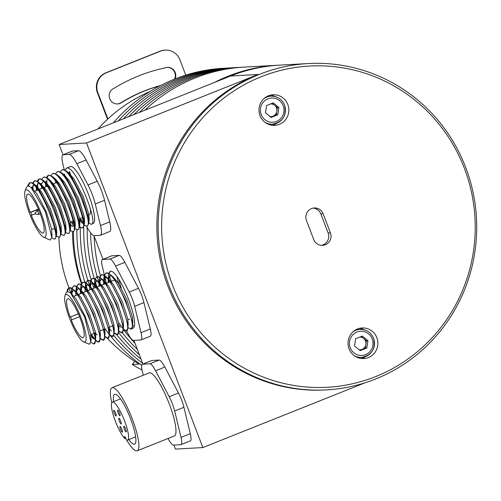 <?xml version="1.0" encoding="UTF-8"?>
<svg xmlns="http://www.w3.org/2000/svg" width="501" height="501" viewBox="0 0 501 501"><rect width="100%" height="100%" fill="white"/><g stroke="black" fill="none" stroke-linecap="round" stroke-linejoin="round"><path stroke-width="0.75" d="M81.431 283.748A153.206 149.311 -93.2 0 1 76.146 265.161A153.206 149.311 -93.2 0 1 72.513 231.631A153.206 149.311 86.8 0 0 81.431 283.748M141.733 365.292A163.42 159.262 -93.2 0 1 110.652 336.058M81.751 283.14A163.42 159.262 -93.2 0 1 77.292 266.764A163.42 159.262 -93.2 0 1 73.422 231.349M142.641 363.256A163.42 159.262 -93.2 0 1 113.595 335.269M87.932 290.686A163.42 159.262 -93.2 0 1 85.815 284.844M85.546 284.036A163.42 159.262 -93.2 0 1 85.114 282.727M84.988 282.351A163.42 159.262 -93.2 0 1 80.717 266.576A163.42 159.262 -93.2 0 1 76.853 229.759M118.405 120.81A163.42 159.262 -93.2 0 1 227.066 68.061A163.42 159.262 -93.2 0 1 228.782 67.973M141.094 359.192A163.42 159.262 -93.2 0 1 116.702 334.681M90.067 286.992A163.42 159.262 -93.2 0 1 87.844 280.353M87.819 280.284A163.42 159.262 -93.2 0 1 84.149 266.382A163.42 159.262 -93.2 0 1 80.31 227.366M139.347 354.633A163.42 159.262 -93.2 0 1 118.468 332.376M94.019 288.25A163.42 159.262 -93.2 0 1 92.096 282.739M91.877 282.057A163.42 159.262 -93.2 0 1 91.132 279.715M91.038 279.408A163.42 159.262 -93.2 0 1 87.581 266.194A163.42 159.262 -93.2 0 1 83.748 226.84M128.688 116.702A163.42 159.262 -93.2 0 1 233.923 67.679A163.42 159.262 -93.2 0 1 235.639 67.591M137.368 349.447A163.42 159.262 -93.2 0 1 122.169 332.539M97.075 287.029A163.42 159.262 -93.2 0 1 95.084 281.174M94.814 280.322A163.42 159.262 -93.2 0 1 94.42 279.051M94.301 278.669A163.42 159.262 -93.2 0 1 91.007 266.006A163.42 159.262 -93.2 0 1 87.161 227.373M135.076 343.435A163.42 159.262 -93.2 0 1 123.653 329.802M99.223 283.153A163.42 159.262 -93.2 0 1 97.188 276.646M97.163 276.558A163.42 159.262 -93.2 0 1 94.439 265.812A163.42 159.262 -93.2 0 1 90.593 232.777M139.359 112.443A163.42 159.262 -93.2 0 1 240.781 67.297A163.42 159.262 -93.2 0 1 242.497 67.209M214.509 82.421A163.42 159.262 -93.2 0 1 277.366 65.268A163.42 159.262 86.8 0 0 214.509 82.421M100.375 275.613A163.42 159.262 -93.2 0 1 97.864 265.624A163.42 159.262 -93.2 0 1 94.119 236.184M144.864 110.245A163.42 159.262 -93.2 0 1 244.212 67.109L308.384 63.546A163.42 159.262 -93.2 0 1 465.717 167.484A163.42 159.262 -93.2 0 1 326.502 389.884A163.42 159.262 -93.2 0 1 169.163 285.946A163.42 159.262 -93.2 0 1 308.384 63.546M133.974 114.597A163.42 159.262 -93.2 0 1 237.355 67.485L240.781 67.297M80.517 221.617A163.42 159.262 -93.2 0 1 80.586 220.415M80.692 218.837A163.42 159.262 -93.2 0 1 80.755 217.973M123.503 118.775A163.42 159.262 -93.2 0 1 230.498 67.867L233.923 67.679M113.383 122.82A163.42 159.262 -93.2 0 1 223.634 68.249L227.066 68.061M69.169 173.384L69.132 172.212M64.961 170.014L66.909 168.042C75.858 165.48 99.787 225.807 91.032 224.229L93.098 223.49A30.642 6.526 -111.8 0 0 88.195 193.63A30.642 6.526 -111.8 0 0 70.829 166.476A30.642 6.526 -111.8 0 0 70.365 166.576A30.642 6.526 -111.8 0 0 69.958 166.82M31.695 187.881L36.924 193.849L46.086 211.353L51.703 229.057L51.872 235.576M31.839 188.019L33.918 185.076M27.611 185.971L29.327 182.971L30.73 182.496L34.131 184.105L36.974 186.541L41.558 191.996L50.72 209.506L56.337 227.21L56.763 232.552L56.381 236.272L55.267 238.601L53.964 239.033L51.76 237.875M36.416 190.587L36.329 187.775M36.479 186.121L38.552 183.222M40.287 183.735L41.608 184.694L46.192 190.148L55.354 207.652L60.972 225.356L61.398 230.698L61.016 234.418L59.901 236.748L59.012 237.105L56.406 236.034M41.063 184.612L43.186 181.375M37.155 181.118L38.596 179.27L39.992 178.794L43.399 180.404L46.242 182.84L50.826 188.295L59.988 205.805L65.606 223.502L66.032 228.844L65.65 232.564L64.535 234.9L63.232 235.332L61.216 234.336M45.685 186.886L45.597 184.074M41.79 179.264L43.23 177.417L44.627 176.941L48.033 178.556L50.87 180.986L55.461 186.447L64.623 203.951L70.24 221.655L70.666 226.997L70.284 230.717L69.163 233.046L67.867 233.485L65.85 232.483M46.424 177.417L47.858 175.569L49.261 175.093L52.668 176.703L55.505 179.139L60.095 184.593L69.257 202.097L74.874 219.801L75.3 225.143L74.918 228.863L73.797 231.199L72.501 231.631L70.309 230.479M72.282 226.346L70.647 224.598M51.058 175.563L52.492 173.715L53.895 173.24L57.302 174.855L60.139 177.285L64.723 182.74L73.891 200.25L79.509 217.954L79.928 223.296L79.553 227.016L78.432 229.345L77.135 229.784L74.943 228.631M55.692 173.715L57.127 171.868L58.529 171.392L61.936 173.002L64.773 175.438L69.357 180.892L78.525 198.396L84.137 216.1L84.563 221.442L84.187 225.162L83.066 227.498L81.769 227.93L79.578 226.778M83.329 223.49L81.544 222.644M60.327 171.862L61.761 170.014L63.164 169.538L66.57 171.154L69.407 173.584L73.991 179.039L83.16 196.549L88.771 214.253L89.197 219.595L88.834 221.004M91.032 224.229L88.84 223.077M61.761 170.014L62.274 169.895C71.223 167.328 95.152 227.661 86.397 226.076L84.387 225.081M82.784 223.415L79.39 218.517M64.535 175.231L64.497 174.066M66.57 171.154L71.787 177.404L82.083 197.25L88.364 217.321L88.821 223.314L87.7 225.644L86.397 226.076M57.127 171.868L57.64 171.743C66.589 169.181 90.518 229.508 81.769 227.93M55.699 182.884L55.467 181.155M52.492 173.715L53.006 173.596C61.955 171.035 85.884 231.362 77.135 229.784M47.858 175.569L48.372 175.444C57.321 172.883 81.25 233.215 72.501 231.631M46.43 186.585L46.198 184.856M46.004 182.64L45.96 181.468M43.23 177.417L43.744 177.298C52.686 174.736 76.615 235.063 67.867 233.485M41.796 188.439L41.564 186.71M41.37 184.487L41.326 183.322M38.596 179.27L39.109 179.151C48.052 176.584 71.981 236.917 63.232 235.332M37.162 190.286L36.93 188.558M36.736 186.341L36.692 185.17M32.521 182.971L34.475 180.999C43.418 178.437 67.347 238.764 58.598 237.186M32.102 188.188L32.058 187.023M29.327 182.971L29.841 182.852C38.784 180.285 62.713 240.618 53.964 239.033M28.463 185.871L29.797 182.852M34.131 184.105L39.354 190.361L49.649 210.207L55.93 230.278L56.381 236.272M33.085 189.077L32.966 185.458M33.204 183.391L34.425 181.005M33.962 181.118L35.364 180.642L38.765 182.258L43.982 188.508L54.283 208.353L60.565 228.431L61.016 234.418M37.719 187.23L37.6 183.61M37.838 181.537L39.059 179.151M43.399 180.404L48.616 186.654L58.918 206.506L65.199 226.577L65.65 232.564M48.033 178.556L53.25 184.806L63.552 204.652L69.833 224.724L70.284 230.717M46.988 183.529L46.862 179.903M47.107 177.836L48.328 175.45M52.668 176.703L57.884 182.953L68.186 202.805L74.467 222.876L74.918 228.863M57.302 174.855L62.519 181.105L72.82 200.951L79.102 221.022L79.553 227.016M73.991 226.252L71.01 221.862M61.936 173.002L67.153 179.252L77.455 199.104L83.73 219.175L84.187 225.162M83.26 222.55L80.279 218.16M66.395 168.161L70.829 166.476M49.236 239.728L50.3 239.96L51.822 237.38L45.422 211.842L31.031 187.274L27.956 185.877L26.478 187.286L25.05 190.837A25.532 5.442 -111.8 0 0 30.342 215.562A25.532 5.442 -111.8 0 0 43.537 237.123A25.532 5.442 -111.8 0 0 44.483 237.336A25.532 5.442 -111.8 0 0 41.113 213.226A25.532 5.442 -111.8 0 0 26.309 189.747A25.532 5.442 -111.8 0 0 25.05 190.837M35.577 214.021L35.214 213.069L35.577 214.021L38.502 214.484A2.042 0.432 68.2 0 1 38.477 214.478M36.955 210.827A2.042 0.432 68.2 0 1 36.999 210.721A2.042 0.432 68.2 0 1 37.043 210.683A2.042 0.432 68.2 0 1 37.074 210.677A2.042 0.432 68.2 0 1 38.233 212.487A2.042 0.432 68.2 0 1 38.558 214.478A2.042 0.432 68.2 0 1 38.533 214.484A2.042 0.432 68.2 0 1 38.502 214.484M86.473 226.076L86.617 226.352A20.428 4.352 -111.8 0 0 94.213 235.652L100.15 235.32A20.428 4.352 -111.8 0 0 100.457 235.257A20.428 4.352 -111.8 0 0 100.476 225.582L95.265 204.001A20.428 4.352 -111.8 0 0 88.001 184.963L76.847 163.714A20.428 4.352 -111.8 0 0 69.257 154.414L63.314 154.746A20.428 4.352 -111.8 0 0 63.007 154.809A20.428 4.352 -111.8 0 0 62.988 164.485L64.247 169.695M81.964 217.484L82.74 218.968M31.826 215.198L30.736 212.343L30.179 212.374A20.936 4.459 68.2 0 1 27.63 194.1A20.936 4.459 68.2 0 1 27.943 194.031A20.936 4.459 68.2 0 1 39.811 212.587A20.936 4.459 68.2 0 1 43.161 232.984A20.936 4.459 68.2 0 1 42.848 233.053A20.936 4.459 68.2 0 1 31.269 215.23L35.383 213.777M95.265 204.001L104.534 200.3L109.744 221.88L100.476 225.582M100.457 235.257L109.725 231.55A20.428 4.352 -111.8 0 0 109.744 221.88M63.314 154.746L72.582 151.039A20.428 4.352 -111.8 0 0 72.276 151.108L63.007 154.809M72.582 151.039L78.519 150.713L69.257 154.414M76.847 163.714L86.116 160.013A20.428 4.352 -111.8 0 0 78.519 150.713M86.116 160.013L97.263 181.262L88.001 184.963M104.534 200.3A20.428 4.352 -111.8 0 0 97.263 181.262M38.377 209.099L30.179 212.374M38.445 209.261L30.736 212.343M87.925 215.104L89.497 214.478A20.936 4.459 -111.8 0 0 90.243 208.134M366.444 340.768L365.912 344.406A6.381 6.219 86.8 0 0 363.638 338.463L366.444 340.768L367.934 340.686L366.857 347.97L360.169 350.644L354.558 346.028L355.629 338.745L362.317 336.071L367.934 340.686M366.857 347.97L365.373 348.051L365.912 344.406A6.381 6.219 -93.2 0 1 362.029 349.385L359.749 350.299M359.129 349.786A6.381 6.219 86.8 0 0 362.029 349.385L365.373 348.051M361.246 336.497L363.638 338.463A6.381 6.219 86.8 0 0 359.85 337.054M356.161 329.602A14.047 13.684 -93.2 0 1 357.038 329.526L360.037 329.357A14.047 13.684 -93.2 0 1 373.558 338.288A14.047 13.684 -93.2 0 1 361.59 357.401A14.047 13.684 -93.2 0 1 354.27 355.691M352.942 331.869A14.047 13.684 -93.2 0 1 360.037 329.357C366.438 329.357 370.959 332.338 373.608 338.3C375.9 348.815 371.892 355.178 361.59 357.401L358.591 357.57A14.047 13.684 -93.2 0 1 357.714 357.589M172.469 284.963A160.865 156.775 86.8 0 0 375.681 376.577A160.865 156.775 86.8 0 0 464.396 168.355A160.865 156.775 86.8 0 0 261.184 76.741A160.865 156.775 86.8 0 0 172.469 284.963M116.958 276.458A35.746 7.615 -111.8 0 0 118.956 284.53M275.418 96.649A15.318 14.93 86.8 0 0 270.496 95.134M272.168 125.269A15.318 14.93 86.8 0 0 276.89 123.215M287.806 104.502A15.318 14.93 86.8 0 0 273.058 94.758A15.318 14.93 86.8 0 0 260.006 115.612A15.318 14.93 86.8 0 0 274.755 125.356A15.318 14.93 86.8 0 0 287.806 104.502M364.471 329.852A15.318 14.93 86.8 0 0 359.549 328.337M361.221 358.472A15.318 14.93 86.8 0 0 365.943 356.418M376.858 337.705A15.318 14.93 86.8 0 0 362.11 327.961A15.318 14.93 86.8 0 0 349.059 348.815A15.318 14.93 86.8 0 0 363.807 358.559A15.318 14.93 86.8 0 0 376.858 337.705M313.726 239.509L306.455 220.471A9.193 8.955 -93.2 0 1 314.29 207.965A9.193 8.955 -93.2 0 1 323.139 213.808L330.409 232.846A9.193 8.955 -93.2 0 1 322.575 245.358A9.193 8.955 -93.2 0 1 313.726 239.509M313.15 208.103A9.193 8.955 -93.2 0 1 320.853 213.933L328.124 232.971A9.193 8.955 -93.2 0 1 321.429 245.346M279.652 65.143A163.42 159.262 -93.2 0 0 230.554 76.014L59.105 144.501L86.541 142.979L202.855 447.568L364.891 382.845M59.105 144.501L63.038 154.796M69.414 171.48L70.685 174.818M93.906 235.627L102.949 259.318M108.861 274.792L111.36 281.324M133.905 340.373L142.935 364.02M173.885 445.076L175.419 449.09L202.855 447.568M326.502 389.884L325.205 389.953A163.42 159.262 -93.2 0 1 167.866 286.015A163.42 159.262 -93.2 0 1 257.99 74.492L86.541 142.979M134.713 361.346L132.251 364.509A153.206 149.311 86.8 0 0 142.04 369.97M107.446 338.382A153.206 149.311 -93.2 0 0 139.109 364.127L132.251 364.509M104.621 337.38L105.279 337.342M58.867 237.148A153.206 149.311 86.8 0 0 68.925 287.831M68.931 287.843A153.206 149.311 86.8 0 0 71.18 293.461M95.315 332.827A153.206 149.311 86.8 0 0 97.181 335.006M150.112 91.451A153.206 149.311 86.8 0 0 98.039 128.945M72.864 221.123A153.206 149.311 86.8 0 0 72.676 224.454M72.614 225.97A153.206 149.311 86.8 0 0 72.595 226.602M111.773 402.81A33.962 7.233 68.2 0 1 112.03 387.711A33.962 7.233 68.2 0 1 112.543 387.599A33.962 7.233 68.2 0 1 131.794 417.696A33.962 7.233 68.2 0 1 137.224 450.787A33.962 7.233 68.2 0 1 136.71 450.894A33.962 7.233 68.2 0 1 126.634 440.016M137.224 450.787L174.298 435.976A33.962 7.233 -111.8 0 0 168.862 402.885A33.962 7.233 -111.8 0 0 149.611 372.788A33.962 7.233 -111.8 0 0 149.098 372.901L112.03 387.711M168.01 438.488A15.318 3.263 -111.8 0 0 173.515 445.095L180.773 444.694A15.318 3.263 -111.8 0 0 181.005 444.644A15.318 3.263 -111.8 0 0 181.018 437.386L174.655 411.008A15.318 3.263 -111.8 0 0 169.2 396.729L155.573 370.759A15.318 3.263 -111.8 0 0 149.88 363.782L142.622 364.189A15.318 3.263 -111.8 0 0 142.39 364.24A15.318 3.263 -111.8 0 0 142.378 371.492L143.28 375.224M113.614 401.652A26.81 5.711 68.2 0 1 114.679 394.35A26.81 5.711 68.2 0 1 115.086 394.262A26.81 5.711 68.2 0 1 130.285 418.022A26.81 5.711 68.2 0 1 134.575 444.143A26.81 5.711 68.2 0 1 134.168 444.23A26.81 5.711 68.2 0 1 128.77 439.59M125.889 438.738A33.962 7.233 68.2 0 1 125.607 438.243M174.655 411.008L183.923 407.307L190.286 433.684L181.018 437.386M181.005 444.644L190.274 440.936A15.318 3.263 -111.8 0 0 190.286 433.684M142.622 364.189L151.884 360.488A15.318 3.263 -111.8 0 0 151.653 360.538L142.39 364.24M151.884 360.488L159.149 360.081L149.88 363.782M155.573 370.759L164.842 367.058A15.318 3.263 -111.8 0 0 159.149 360.081M164.842 367.058L178.469 393.028L169.2 396.729M183.923 407.307A15.318 3.263 -111.8 0 0 178.469 393.028M125.626 437.88L124.718 438.532A20.428 4.352 68.2 0 1 114.209 417.984A20.428 4.352 68.2 0 1 112.418 402.128A20.428 4.352 68.2 0 1 112.725 402.059A20.428 4.352 68.2 0 1 124.304 420.164A20.428 4.352 68.2 0 1 127.573 440.066A20.428 4.352 68.2 0 1 127.267 440.135A20.428 4.352 68.2 0 1 126.384 439.903L125.294 437.185L124.574 436.59M118.906 418.241A3.062 0.651 68.2 0 1 120.641 420.959A3.062 0.651 68.2 0 1 121.129 423.946A3.062 0.651 68.2 0 1 121.085 423.952A3.062 0.651 68.2 0 1 119.351 421.241A3.062 0.651 68.2 0 1 118.856 418.254A3.062 0.651 68.2 0 1 118.906 418.241M117.76 410.043A3.062 0.651 68.2 0 1 119.495 412.761A3.062 0.651 68.2 0 1 119.983 415.742A3.062 0.651 68.2 0 1 119.939 415.755A3.062 0.651 68.2 0 1 118.205 413.037A3.062 0.651 68.2 0 1 117.71 410.056A3.062 0.651 68.2 0 1 117.76 410.043M123.935 426.226A3.062 0.651 68.2 0 1 125.676 428.944A3.062 0.651 68.2 0 1 126.164 431.925A3.062 0.651 68.2 0 1 126.12 431.937A3.062 0.651 68.2 0 1 124.38 429.219A3.062 0.651 68.2 0 1 123.891 426.238A3.062 0.651 68.2 0 1 123.935 426.226M113.871 410.263A3.062 0.651 68.2 0 1 115.606 412.974A3.062 0.651 68.2 0 1 116.1 415.962A3.062 0.651 68.2 0 1 116.05 415.968A3.062 0.651 68.2 0 1 114.316 413.256A3.062 0.651 68.2 0 1 113.827 410.269A3.062 0.651 68.2 0 1 113.871 410.263M120.052 426.439A3.062 0.651 68.2 0 1 121.787 429.157A3.062 0.651 68.2 0 1 122.275 432.144A3.062 0.651 68.2 0 1 122.231 432.15A3.062 0.651 68.2 0 1 120.497 429.438A3.062 0.651 68.2 0 1 120.002 426.451A3.062 0.651 68.2 0 1 120.052 426.439M124.787 438.569L125.726 438.193M124.762 438.231L124.292 436.703M71.123 293.411L76.183 299.203L85.183 316.375L90.706 333.735L90.894 340.085M71.248 293.53L73.265 290.567L74.06 290.649M74.831 290.962L76.321 292.008L80.818 297.35L89.817 314.522L95.34 331.887L95.76 337.135L95.328 341.388L93.856 343.861L90.756 342.365M94.971 339.002L92.817 338.307L90.355 335.445M75.808 295.527L75.783 292.653M75.826 292.127L77.899 288.714L78.695 288.801M79.465 289.115L80.955 290.16L85.452 295.502L94.451 312.674L99.975 330.034L100.394 335.282L99.956 339.534L98.49 342.008L95.415 340.486M95.722 334.58L94.639 333.096M80.442 293.674L80.41 290.799M80.461 290.273L82.533 286.866L83.329 286.948M84.099 287.261L85.59 288.307L90.08 293.649L99.085 310.82L104.603 328.186L105.028 333.434L104.59 337.687L103.125 340.16L100.05 338.632M85.076 291.826L85.045 288.945M85.095 288.426L87.168 285.013L87.963 285.1M88.733 285.413L90.224 286.453L94.714 291.795L103.72 308.967L109.237 326.333L109.663 331.581L109.224 335.833L107.753 338.307L104.678 336.829M104.991 330.879L103.907 329.395M89.71 289.973L89.679 287.098M89.729 286.572L91.802 283.165L92.591 283.247M93.368 283.56L94.858 284.606L99.348 289.947L108.354 307.119L113.871 324.485L114.297 329.733L113.859 333.985L112.387 336.459L109.312 334.981M111.354 330.904L108.542 327.548M94.345 288.125L94.313 285.244M94.363 284.725L96.43 281.311L97.225 281.393M98.002 281.712L99.486 282.752L103.983 288.094L112.988 305.266L118.505 322.631L118.931 327.879L118.48 329.414M98.973 286.271L98.947 283.397M98.991 282.871L101.064 279.458L101.86 279.545M102.636 279.859L104.12 280.904L108.617 286.246L117.622 303.418L123.14 320.784L123.559 326.032L123.127 330.284L121.655 332.758L118.587 331.23M120.616 327.203L118.894 325.331M103.607 284.424L103.582 281.543M103.626 281.023L105.698 277.61L106.494 277.692M107.27 278.011L108.755 279.051L113.251 284.393L122.257 301.564L127.774 318.93L128.193 324.178L127.761 328.431L126.29 330.904L123.221 329.382M108.241 282.57L108.216 279.696M108.26 279.17L110.333 275.757L111.128 275.844M111.905 276.157L113.389 277.203L117.885 282.545L126.885 299.717L132.408 317.077L132.828 322.331L132.396 326.583L130.924 329.051L127.855 327.529M132.54 325.143L134.274 326.564M108.942 273.515L110.427 271.254M109.08 282.238L108.842 280.51M108.767 279.808L108.867 273.84M104.308 275.368L106.387 272.945C115.336 270.383 139.259 330.716 130.511 329.132M104.446 284.086L104.214 282.357M104.133 281.656L104.233 275.694M99.674 277.216L101.753 274.798C110.702 272.237 134.625 332.564 125.876 330.986M99.812 285.939L99.58 284.211M99.499 283.51L99.599 277.541M95.04 279.07L97.119 276.652C106.068 274.085 129.997 334.417 121.242 332.833M90.405 280.917L92.485 278.5C101.434 275.938 125.363 336.265 116.608 334.687L113.946 333.127M94.871 285.357L94.965 279.395M91.971 278.619L92.842 278.362L96.242 279.971L101.459 286.221L111.761 306.073L118.042 326.145L118.493 332.132L117.378 334.468L116.608 334.687M90.236 287.211L90.33 281.243M85.771 282.771L87.85 280.353C96.799 277.786 120.728 338.119 111.98 336.534M85.602 289.058L85.696 283.096M81.137 284.624L83.216 282.201C92.165 279.639 116.094 339.966 107.346 338.388M81.275 293.342L81.043 291.613M80.968 290.912L81.062 284.944M76.503 286.472L78.582 284.054C87.531 281.493 111.46 341.82 102.711 340.242M94.201 339.108L91.063 334.524M76.334 292.766L76.428 286.797M71.868 288.325L73.948 285.902C82.897 283.341 106.826 343.673 98.077 342.089M71.637 293.924L71.793 288.651M66.984 291.726L67.616 289.115L69.32 287.756C78.262 285.194 102.191 345.521 93.443 343.943M95.328 341.388L94.871 335.401L88.589 315.329L78.294 295.477L73.077 289.227L69.32 287.756M83.523 341.826L89.366 344.25L90.844 341.745L84.594 316.845L70.553 292.885L67.541 291.519L66.094 292.897L65.03 295.546A25.532 5.442 -111.8 0 0 70.328 320.264A25.532 5.442 -111.8 0 0 83.523 341.826A25.532 5.442 -111.8 0 0 84.462 342.039A25.532 5.442 -111.8 0 0 81.093 317.928A25.532 5.442 -111.8 0 0 66.289 294.45A25.532 5.442 -111.8 0 0 65.03 295.546M67.334 291.569L68.981 287.818M72.044 294.356L72.081 288.852M72.15 288.507L73.616 285.965M73.44 286.027L74.305 285.764L77.711 287.374L82.928 293.624L93.224 313.476L99.505 333.547L99.956 339.534M98.428 341.951L95.466 340.022M94.676 339.114L91.42 334.386M76.766 293.323L76.716 287.004M76.785 286.653L78.25 284.111M78.068 284.173L78.939 283.91L82.346 285.526L87.562 291.776L97.858 311.622L104.139 331.693L104.59 337.687M103.062 340.098L100.1 338.175M81.632 293.204L81.488 292.221M81.394 291.476L81.35 285.15M81.412 284.806L82.884 282.263M82.703 282.326L83.573 282.063L86.98 283.672L92.197 289.922L102.492 309.775L108.773 329.846L109.224 335.833M107.696 338.244L104.734 336.321M86.028 289.622L85.984 283.303M86.047 282.952L87.518 280.41M87.337 280.472L88.207 280.209L91.608 281.825L96.831 288.075L107.126 307.921L113.408 327.992L113.859 333.985M112.33 336.396L109.368 334.474M108.579 333.566L105.323 328.831M90.662 287.774L90.618 281.449M90.681 281.105L92.153 278.562M116.965 334.543L113.996 332.62M95.528 287.649L95.39 286.666M95.296 285.921L95.253 279.602M95.315 279.251L96.787 276.709M96.605 276.771L97.47 276.508L100.876 278.124L106.093 284.374L116.395 304.22L122.676 324.291L123.127 330.284M121.599 332.695L118.631 330.766M99.931 284.067L99.887 277.748M99.949 277.404L101.421 274.861M101.24 274.917L102.104 274.654L105.511 276.27L110.727 282.52L121.029 302.372L127.31 322.444L127.761 328.431M126.233 330.842L123.265 328.919M122.476 328.011L119.219 323.277M104.797 283.948L104.659 282.965M104.565 282.22L104.515 275.894M104.584 275.55L106.055 273.007M105.874 273.07L106.738 272.807L110.145 274.416L115.362 280.673L125.663 300.519L131.945 320.59L132.396 326.583M133.485 327.942L132.621 328.293A30.642 6.526 -111.8 0 0 133.084 328.193A30.642 6.526 -111.8 0 0 127.774 297.312A30.642 6.526 -111.8 0 0 110.345 271.279A30.642 6.526 -111.8 0 0 109.318 272.456A30.642 6.526 -111.8 0 0 109.005 273.559M131.631 328.687L132.621 328.293M108.949 273.897A30.642 6.526 -111.8 0 0 109.243 280.428M109.375 281.224A30.642 6.526 -111.8 0 0 109.525 282.057M126.477 330.829L127.836 333.415A15.318 3.263 -111.8 0 0 133.535 340.392L140.794 339.985A15.318 3.263 -111.8 0 0 141.025 339.935A15.318 3.263 -111.8 0 0 141.038 332.683L134.669 306.305A15.318 3.263 -111.8 0 0 129.22 292.027L115.593 266.056A15.318 3.263 -111.8 0 0 109.894 259.08L102.636 259.487A15.318 3.263 -111.8 0 0 102.404 259.537A15.318 3.263 -111.8 0 0 102.392 266.789L104.39 275.062M104.609 275.963L106.381 283.315M78.381 313.864L70.159 317.077A20.936 4.459 68.2 0 1 67.61 298.803A20.936 4.459 68.2 0 1 67.929 298.734A20.936 4.459 68.2 0 1 79.797 317.29A20.936 4.459 68.2 0 1 83.147 337.693A20.936 4.459 68.2 0 1 82.828 337.755A20.936 4.459 68.2 0 1 71.248 319.932L71.468 319.92A1.534 0.326 68.2 0 0 71.493 319.914L79.559 316.695L71.511 319.901M70.378 317.064A1.534 0.326 68.2 0 1 71.248 318.423A1.534 0.326 68.2 0 1 71.493 319.914M134.669 306.305L143.937 302.604L150.306 328.982L141.038 332.683M141.025 339.935L150.294 336.234A15.318 3.263 -111.8 0 0 150.306 328.982M102.636 259.487L111.905 255.779A15.318 3.263 -111.8 0 0 111.673 255.829L102.404 259.537M111.905 255.779L119.163 255.378L109.894 259.08M115.593 266.056L124.862 262.355A15.318 3.263 -111.8 0 0 119.163 255.378M124.862 262.355L138.489 288.325L129.22 292.027M143.937 302.604A15.318 3.263 -111.8 0 0 138.489 288.325M121.198 287.931A30.642 6.526 68.2 0 1 119.019 279.539M114.629 280.259A20.936 4.459 -111.8 0 0 114.266 280.222A20.936 4.459 -111.8 0 0 113.946 280.291L110.22 281.781M78.356 313.801L70.159 317.077M67.147 291.638A30.642 6.526 68.2 0 1 67.597 289.152A30.642 6.526 68.2 0 1 67.616 289.115M97.382 92.66A15.318 14.93 -93.2 0 1 105.836 72.833L106.293 72.808A15.318 14.93 86.8 0 0 97.839 92.635L97.382 92.66L107.54 119.257M160.57 51.121L160.113 51.146A15.318 14.93 -93.2 0 1 164.716 50.131L165.173 50.106A15.318 14.93 86.8 0 0 160.57 51.121L106.293 72.808M185.758 75.131L179.922 59.851A15.318 14.93 86.8 0 0 165.173 50.106M175.087 78.907A8.173 7.966 86.8 0 0 164.917 67.917A168.918 164.622 86.8 0 0 114.228 88.17A8.173 7.966 86.8 0 0 117.585 103.945A8.173 7.966 86.8 0 0 121.286 102.768A152.699 148.81 -93.2 0 1 160.063 85.777M160.452 85.577A152.699 148.81 86.8 0 0 120.829 102.793A8.173 7.966 -93.2 0 1 117.359 103.951M167.146 67.391A8.173 7.966 -93.2 0 1 174.542 79.12M107.884 118.937L97.839 92.635M160.113 51.146L105.836 72.833M277.391 107.565L276.859 111.203A6.381 6.219 86.8 0 0 274.586 105.26L277.391 107.565L278.882 107.483L277.805 114.767L271.116 117.441L265.505 112.825L266.576 105.542L273.264 102.868L278.882 107.483M277.805 114.767L276.32 114.848L276.859 111.203A6.381 6.219 -93.2 0 1 272.976 116.182L270.703 117.096M270.083 116.583A6.381 6.219 86.8 0 0 272.976 116.182L276.32 114.848M272.2 103.294L274.586 105.26A6.381 6.219 86.8 0 0 270.797 103.851M267.108 96.399A14.047 13.684 -93.2 0 1 267.985 96.324L270.985 96.154A14.047 13.684 -93.2 0 1 284.505 105.085A14.047 13.684 -93.2 0 1 272.544 124.198A14.047 13.684 -93.2 0 1 265.217 122.488M263.895 98.666A14.047 13.684 -93.2 0 1 270.985 96.154C277.385 96.154 281.913 99.135 284.555 105.097C286.848 115.612 282.84 121.975 272.544 124.198L269.538 124.367A14.047 13.684 -93.2 0 1 268.661 124.386M372.249 338.958A12.13 11.817 86.8 0 0 356.925 332.05A12.13 11.817 86.8 0 0 350.237 347.75A12.13 11.817 86.8 0 0 365.561 354.658A12.13 11.817 86.8 0 0 372.249 338.958M323.139 213.808L320.853 213.933M330.409 232.846L328.124 232.971M230.554 76.014L257.99 74.492M120.829 102.793L121.286 102.768M283.197 105.755A12.13 11.817 86.8 0 0 267.878 98.847A12.13 11.817 86.8 0 0 261.184 114.547A12.13 11.817 86.8 0 0 276.508 121.455A12.13 11.817 86.8 0 0 283.197 105.755M38.765 182.258L41.608 184.694M88.821 223.314L89.197 219.595M32.34 188.395L31.031 187.274M52.129 234.399L51.822 237.38M38.558 214.478L40.274 213.795M43.537 237.123L49.28 239.754M37.043 210.683L38.759 210M56.488 182.571L53.488 183.767M47.219 186.272L44.22 187.468M42.585 188.119L39.585 189.322M37.957 189.973L34.951 191.169M73.133 221.016L70.322 222.137M54.603 228.418L51.791 229.539M35.195 213.075L36.999 210.721M127.573 440.066L135.639 436.847M112.418 402.128L120.484 398.902M71.186 294.056L71.618 289.803M95.409 340.53L96.06 341.087M75.82 292.202L76.252 287.956M100.043 338.682L100.695 339.24M80.454 290.355L80.886 286.102M85.082 288.501L85.521 284.255M89.717 286.653L90.155 282.401M94.351 284.8L94.789 280.547M118.58 331.28L119.232 331.837M98.985 282.952L99.423 278.7M123.215 329.426L123.866 329.984M103.619 281.099L104.051 276.846M127.849 327.579L128.5 328.13M108.254 279.251L108.686 274.999M73.077 289.227L76.321 292.008M77.711 287.374L80.955 290.16M82.346 285.526L85.59 288.307M86.98 283.672L90.224 286.453M91.608 281.825L94.858 284.606M96.242 279.971L99.486 282.752M118.493 332.132L118.931 327.879M100.876 278.124L104.12 280.904M105.511 276.27L108.755 279.051M110.145 274.416L113.389 277.203M71.687 293.862L70.553 292.885M91.126 338.989L90.844 341.745M109.869 281.919L105.586 283.629M105.235 283.773L100.951 285.482M100.601 285.62L96.317 287.336M95.967 287.474L91.689 289.183M91.332 289.327L87.055 291.037M86.698 291.175L82.421 292.885M82.064 293.029L77.787 294.738M77.43 294.876L73.691 296.373M129.483 319.181L127.924 319.801M114.021 325.356L112.963 325.775M112.612 325.919L109.387 327.209M104.753 329.057L103.701 329.483M103.344 329.62L100.119 330.91M94.075 333.322L90.856 334.612"/></g></svg>
